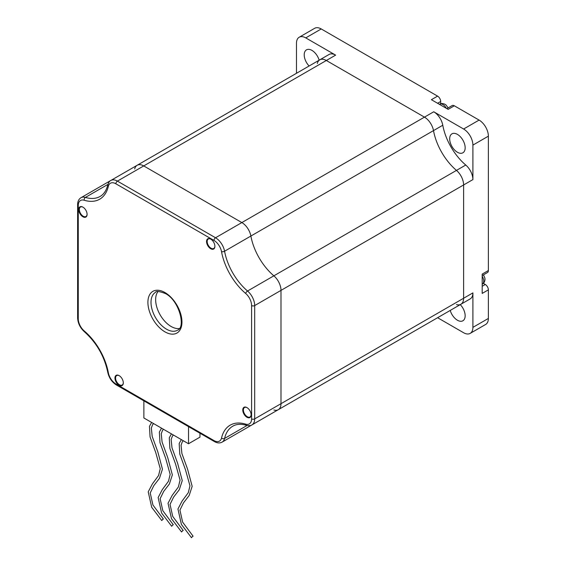 <?xml version="1.0" encoding="UTF-8"?>
<svg xmlns="http://www.w3.org/2000/svg" width="566" height="566" viewBox="0 0 566 566"><rect width="100%" height="100%" fill="white"/><g stroke="black" fill="none" stroke-linecap="round" stroke-linejoin="round"><path stroke-width="0.85" d="M319.146 60.201A10.945 6.318 -120 0 0 311.951 50.395A10.945 6.318 -120 0 0 306.482 49.85A10.945 6.318 -120 0 0 309.107 65.996M457.42 134.383A10.945 6.318 -120 0 0 451.951 133.838A10.945 6.318 -120 0 0 450.274 142.611A10.945 6.318 -120 0 0 457.42 152.254A10.945 6.318 -120 0 0 462.896 152.792A10.945 6.318 -120 0 0 464.573 144.026A10.945 6.318 -120 0 0 457.42 134.383M450.225 310.423A10.945 6.318 -120 0 0 457.42 320.229A10.945 6.318 -120 0 0 462.896 320.773A10.945 6.318 -120 0 0 460.264 304.628M483.484 274.828L484.913 278.125L484.935 280.22M444.211 103.925L446.008 104.986L448.152 107.873M445.067 104.321L445.053 104.314C442.831 103.295 441.006 103.26 439.584 104.208L439.393 104.314M456.472 304.565A13.131 7.584 -120 0 0 460.894 304.267A13.131 7.584 -120 0 0 463.611 298.254L463.611 184.948A13.131 7.584 -120 0 0 456.472 170.394L465.754 165.031A13.131 7.584 60 0 1 472.9 179.592L472.9 145.101A13.131 7.584 -120 0 0 463.611 129.02L433.747 111.778A13.131 7.584 60 0 1 442.782 125.242A43.773 25.272 -120 0 0 465.754 165.031M442.782 125.242L433.499 130.605A43.773 25.272 -120 0 0 456.472 170.394A43.773 25.272 -120 0 1 433.499 130.605A13.131 7.584 -120 0 0 424.465 117.141L326.341 60.491A13.131 7.584 -120 0 0 319.776 59.84A13.131 7.584 -120 0 0 317.307 63.519M440.369 316.118A13.131 7.584 60 0 1 440.313 316.146L431.03 321.509A13.131 7.584 -120 0 0 431.08 321.474A13.131 7.584 -120 0 1 431.03 321.509L222.105 442.131A13.131 7.584 60 0 0 224.575 438.445L247.052 425.469M437.596 317.717L463.611 332.737A13.131 7.584 -120 0 0 470.176 333.388A13.131 7.584 -120 0 0 472.9 327.374L472.9 292.891A13.131 7.584 60 0 1 470.176 298.905L460.894 304.267A13.131 7.584 -120 0 0 463.611 298.254L463.611 184.948A13.131 7.584 -120 0 0 456.472 170.394L273.859 275.826A43.773 25.272 60 0 1 250.88 236.036L224.575 251.226A2.186 0.941 169.6 0 1 221.518 251.658A10.945 6.318 -120 0 0 213.99 240.437L115.867 183.787A10.945 6.318 -120 0 0 108.339 186.313A45.959 26.538 60 0 1 84.221 200.244A10.945 6.318 -120 0 0 78.264 205.5L78.264 318.8A10.945 6.318 -120 0 0 84.221 330.933A2.186 0.941 130.4 0 0 84.348 331.704C96.538 342.671 104.335 356.177 107.738 372.216C108.99 377.805 111.856 382.05 116.32 384.937A2.186 1.266 120 0 1 115.867 383.932L213.99 440.581A2.186 1.266 120 0 0 214.443 441.586C217.231 443.171 219.785 443.348 222.105 442.131M134.694 168.951A13.131 7.584 60 0 1 137.163 165.272A13.131 7.584 60 0 1 143.729 165.923L241.845 222.572A13.131 7.584 60 0 1 250.88 236.036L433.499 130.605A13.131 7.584 -120 0 0 424.465 117.141L326.341 60.491A13.131 7.584 -120 0 0 319.776 59.84L329.058 54.477A13.131 7.584 60 0 1 335.624 55.128L305.76 37.887A13.131 7.584 -120 0 0 299.195 37.236L314.668 28.3A13.131 7.584 60 0 1 321.233 28.951L437.589 96.128L431.398 99.701L448.138 109.365L454.328 105.792L479.091 120.084A13.131 7.584 60 0 1 488.373 136.165L488.373 270.527L482.182 274.1L482.182 293.421L488.373 289.849L488.373 318.446A13.131 7.584 60 0 1 485.656 324.452L470.176 333.388M299.195 37.236A13.131 7.584 -120 0 0 296.478 43.249L296.478 73.29M437.589 96.128A4.379 2.526 60 0 1 440.688 101.491L440.688 103.734M454.328 105.792A4.379 2.526 -120 0 0 452.142 105.573L446.857 108.622M488.373 270.527A4.379 2.526 60 0 1 487.468 272.529L482.182 275.578M488.373 289.849A4.379 2.526 -120 0 0 485.281 284.493L483.336 283.368M110.787 180.497L107.292 182.514A13.131 7.584 60 0 1 109.16 181.927A13.131 7.584 60 0 0 107.292 182.514L80.988 197.704A13.131 7.584 60 0 1 85.409 197.407A2.186 1.521 106.9 0 0 84.221 200.244M319.776 59.84L110.851 180.462A13.131 7.584 60 0 1 117.417 181.113L215.54 237.762A13.131 7.584 60 0 1 224.575 251.226A43.773 25.272 -120 0 0 247.547 291.016L273.859 275.826A13.131 7.584 60 0 1 280.998 290.379L280.998 403.685A13.131 7.584 60 0 1 278.281 409.692A13.131 7.584 60 0 1 273.859 409.996M249.854 425.618A13.131 7.584 60 0 1 248.417 426.941A13.131 7.584 60 0 0 249.854 425.618M162.909 519.185L161.77 520.543L162.909 519.185M172.814 524.901L171.675 526.267L172.814 524.901M182.712 530.618L181.58 531.983L182.712 530.618M192.617 536.342L191.485 537.7L192.617 536.342M158.006 291.554A21.883 12.636 -120 0 0 157.581 309.446A21.883 12.636 -120 0 0 171.123 326.483A21.883 12.636 -120 0 0 179.344 328.499M119.136 385.283A5.908 3.41 60 0 1 114.955 378.046A5.908 3.41 60 0 1 119.136 375.633L119.136 375.633A5.908 3.41 60 0 1 123.31 382.871A5.908 3.41 60 0 1 119.136 385.283M119.292 375.725A5.469 3.163 -120 0 0 116.709 375.541A5.469 3.163 -120 0 0 115.867 379.928A5.469 3.163 -120 0 0 119.447 384.746A5.469 3.163 -120 0 0 122.178 385.014A5.469 3.163 -120 0 0 123.31 382.687M82.912 216.778A5.908 3.41 60 0 1 78.731 209.54A5.908 3.41 60 0 1 82.912 207.128L82.912 207.128A5.908 3.41 60 0 1 87.086 214.365A5.908 3.41 60 0 1 82.912 216.778M83.068 207.22A5.469 3.163 -120 0 0 80.485 207.036A5.469 3.163 -120 0 0 79.643 211.415A5.469 3.163 -120 0 0 83.216 216.24A5.469 3.163 -120 0 0 85.954 216.509A5.469 3.163 -120 0 0 87.086 214.181M210.729 248.743A5.908 3.41 60 0 1 206.548 241.505A5.908 3.41 60 0 1 210.729 239.093L210.729 239.093A5.908 3.41 60 0 1 214.903 246.33A5.908 3.41 60 0 1 210.729 248.743M210.885 239.185A5.469 3.163 -120 0 0 208.302 239.001A5.469 3.163 -120 0 0 207.46 243.387A5.469 3.163 -120 0 0 211.033 248.205A5.469 3.163 -120 0 0 213.771 248.474A5.469 3.163 -120 0 0 214.903 246.146M246.953 417.248A5.908 3.41 60 0 1 242.772 410.01A5.908 3.41 60 0 1 246.953 407.598L246.953 407.598A5.908 3.41 60 0 1 251.134 414.836A5.908 3.41 60 0 1 246.953 417.248M247.109 407.69A5.469 3.163 -120 0 0 244.526 407.506A5.469 3.163 -120 0 0 243.684 411.892A5.469 3.163 -120 0 0 247.264 416.71A5.469 3.163 -120 0 0 249.995 416.986A5.469 3.163 -120 0 0 251.127 414.652M137.163 165.272A13.131 7.584 60 0 1 143.729 165.923L241.845 222.572A13.131 7.584 60 0 1 250.88 236.036A43.773 25.272 60 0 0 273.859 275.826A13.131 7.584 60 0 1 280.998 290.379L280.998 403.685A13.131 7.584 60 0 1 278.281 409.692L251.969 424.882A13.131 7.584 60 0 0 254.693 418.875L472.9 292.891M199.968 433.231L199.968 437.15L188.528 443.751L143.87 417.97L143.87 400.841M188.528 443.751L188.528 426.623M482.182 284.196L482.373 284.09A6.566 3.792 -120 0 0 482.182 276.194M446.326 108.318A6.566 3.792 -120 0 0 442.867 104.533A6.566 3.792 -120 0 0 439.584 104.208M213.99 240.437A2.186 1.266 120 0 1 215.54 237.762L433.747 111.778M472.9 179.592L254.693 305.569L254.693 418.875A2.186 1.266 0 0 1 251.594 418.875L251.594 305.569A2.186 1.266 0 0 0 254.693 305.569A13.131 7.584 60 0 0 247.547 291.016A2.186 0.941 130.4 0 0 245.644 293.443A45.959 26.538 60 0 1 221.518 251.658M472.9 327.374L488.373 318.446M488.373 136.165L472.9 145.101M335.624 55.128L117.417 181.113A2.186 1.266 120 0 0 115.867 183.787M463.611 129.02L479.091 120.084M321.233 28.951L305.76 37.887M482.182 286.276L485.281 284.493M437.589 103.274L440.688 101.491M166.482 329.164A21.883 12.636 -120 0 0 177.42 330.247C186.115 327.601 179.231 300.305 165.385 293.535C159.202 291.228 155.919 290.832 155.537 292.339A21.883 12.636 -120 0 0 152.183 309.878A21.883 12.636 -120 0 0 166.482 329.164M164.932 292.53A24.076 13.902 60 0 1 181.955 322.019A24.076 13.902 60 0 1 164.932 331.846A24.076 13.902 60 0 1 147.91 302.357A24.076 13.902 60 0 1 164.932 292.53M107.887 184.424L85.409 197.407A43.773 25.272 -120 0 0 100.154 196.416C103.854 194.301 106.387 190.473 107.759 184.926A2.186 1.521 13.1 0 0 108.339 186.313M84.221 330.933A45.959 26.538 60 0 1 108.339 372.711A2.186 0.941 169.6 0 1 107.738 372.216M108.339 372.711A10.945 6.318 -120 0 0 115.867 383.932M84.348 331.704C80.131 327.82 77.896 323.221 77.627 317.908A2.186 1.266 0 0 0 78.264 318.8M77.627 317.908L77.627 204.609A2.186 1.266 0 0 0 78.264 205.5M251.594 305.569A10.945 6.318 -120 0 0 245.644 293.443M213.99 440.581A10.945 6.318 -120 0 0 221.518 438.056A45.959 26.538 60 0 1 245.644 424.132A2.186 1.521 106.9 0 0 246.557 425.335C249.295 425.837 251.099 425.689 251.969 424.882M245.644 424.132A10.945 6.318 -120 0 0 251.594 418.875M246.557 425.335C241.066 423.743 236.482 424.026 232.803 426.177A43.773 25.272 -120 0 0 224.575 438.445A2.186 1.521 13.1 0 1 221.518 438.056M482.373 284.09C483.909 283.34 484.793 281.712 485.012 279.215M460.894 304.267L278.281 409.692M151.61 422.434L149.466 426.354L150.068 436.945L155.756 452.609L160.256 468.662L158.565 475.532L152.403 483.888L148.228 491.84L151.695 507.292L161.77 520.543M161.515 428.158L159.371 432.077L159.973 442.662L165.661 458.333L170.161 474.379L168.47 481.256L162.3 489.604L158.133 497.556L161.6 513.008L171.675 526.267M171.42 433.874L169.276 437.794L169.878 448.378L175.566 464.049L180.066 480.095L178.375 486.972L172.206 495.328L168.038 503.273L171.505 518.725L181.58 531.983M181.325 439.591L179.181 443.511L179.783 454.095L185.471 469.766L189.971 485.819L188.28 492.689L182.111 501.044L177.943 508.99L181.41 524.441L191.485 537.7M77.627 204.609C77.648 201.404 78.766 199.098 80.988 197.704M107.759 184.926C108.686 182.302 109.719 180.809 110.851 180.462M214.443 441.586L116.32 384.937M183.278 440.723L182.309 441.848L181.056 445.18L181.898 453.543L187.53 469.009L192.164 486.335L189.171 495.491L183.525 502.813L179.931 510.115L182.634 522.135L193.112 536.228M173.373 434.999L172.404 436.131L171.151 439.457L171.993 447.819L177.625 463.292L182.259 480.612L179.266 489.774L173.621 497.09L170.026 504.398L172.729 516.418L183.207 530.512M163.468 429.283L162.506 430.415L161.253 433.74L162.088 442.103L167.72 457.569L172.354 474.895L169.361 484.05L163.716 491.373L160.121 498.681L162.824 510.702L173.302 524.795M153.563 423.566L152.601 424.691L151.348 428.023L152.183 436.386L157.815 451.852L162.449 469.179L159.463 478.334L153.811 485.656L150.216 492.958L152.919 504.985L163.397 519.079"/></g></svg>
